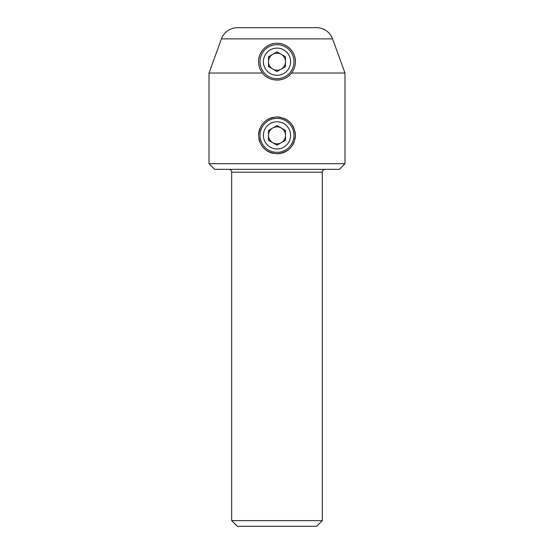 <?xml version="1.0" encoding="UTF-8"?>
<svg xmlns="http://www.w3.org/2000/svg" width="554" height="554" viewBox="0 0 554 554"><rect width="100%" height="100%" fill="white"/><g stroke="black" fill="none" stroke-linecap="round" stroke-linejoin="round"><path stroke-width="0.83" d="M285.497 135.349A8.497 8.497 0 0 0 272.748 127.995A8.497 8.497 0 0 0 272.748 142.71A8.497 8.497 0 0 0 285.497 135.349M283.8 123.577A13.601 13.601 0 0 0 265.221 128.556A13.601 13.601 0 0 0 270.2 147.129A13.601 13.601 0 0 0 288.779 142.149A13.601 13.601 0 0 0 283.8 123.577M268.503 150.072A17.001 17.001 0 0 1 262.277 126.852A17.001 17.001 0 0 1 285.497 120.633A17.001 17.001 0 0 1 291.723 143.853A17.001 17.001 0 0 1 268.503 150.072M277 125.536L268.503 130.446L268.503 140.259L277 145.169L285.497 140.259L285.497 130.446L277 125.536M285.497 61.695A8.497 8.497 0 0 0 272.748 54.334A8.497 8.497 0 0 0 272.748 69.056A8.497 8.497 0 0 0 285.497 61.695M283.8 49.922A13.601 13.601 0 0 0 265.221 54.894A13.601 13.601 0 0 0 270.2 73.474A13.601 13.601 0 0 0 288.779 68.495A13.601 13.601 0 0 0 283.8 49.922M268.503 76.417A17.001 17.001 0 0 1 262.277 53.198A17.001 17.001 0 0 1 285.497 46.972A17.001 17.001 0 0 1 291.723 70.192A17.001 17.001 0 0 1 268.503 76.417M277 51.882L268.503 56.792L268.503 66.605L277 71.508L285.497 66.605L285.497 56.792L277 51.882M258.947 138.964A18.414 18.414 0 0 0 259.992 142.413M261.696 145.598A18.414 18.414 0 0 0 273.392 153.41M277.007 153.77A18.414 18.414 0 0 0 290.019 148.375M292.304 145.591A18.414 18.414 0 0 0 294.001 142.426M295.06 138.957A18.414 18.414 0 0 0 295.414 135.349C294.326 146.54 288.191 152.682 277.007 153.77C265.809 152.682 259.667 146.54 258.586 135.349C259.667 124.165 265.809 118.03 276.993 116.936C288.184 118.016 294.319 124.151 295.414 135.349A18.414 18.414 0 0 0 295.053 131.741M259.597 67.713A18.414 18.414 0 0 0 262.485 73.024C259.93 69.714 258.628 65.933 258.586 61.695A18.414 18.414 0 0 0 258.843 64.756M265.414 76.009A18.414 18.414 0 0 0 268.912 78.239M277.021 80.108A18.414 18.414 0 0 0 294.396 67.727M295.157 64.763A18.414 18.414 0 0 0 295.414 61.695C295.365 65.947 294.063 69.728 291.515 73.024C284.811 82.345 269.23 82.387 262.485 73.024L209.01 73.024L209.01 163.679L344.99 163.679L339.325 169.351L214.675 169.351L209.01 163.679M316.659 526.3L237.341 526.3L231.676 520.635L322.324 520.635L316.659 526.3M322.324 520.635L322.324 172.183L231.676 172.183L231.676 520.635M322.324 172.183A2.832 2.832 0 0 1 325.163 169.351M231.676 172.183A2.832 2.832 0 0 0 228.837 169.351M332.566 38.884L221.434 38.884A17.001 17.001 0 0 1 237.41 27.7L316.59 27.7A17.001 17.001 0 0 1 332.566 38.884L344.99 73.024L344.99 163.679M344.99 73.024L291.515 73.024M221.434 38.884L209.01 73.024M258.586 61.695C258.192 52.381 266.903 42.97 276.993 43.281C287.055 42.956 295.808 52.339 295.414 61.695A18.414 18.414 0 0 0 292.443 51.66M290.164 48.821A18.414 18.414 0 0 0 287.367 46.481M280.636 43.641A18.414 18.414 0 0 0 276.993 43.281M273.33 43.648A18.414 18.414 0 0 0 261.55 51.681M259.895 54.874A18.414 18.414 0 0 0 258.912 58.239M294.001 128.272A18.414 18.414 0 0 0 284.063 118.348M280.594 117.289A18.414 18.414 0 0 0 276.993 116.936M273.385 117.296A18.414 18.414 0 0 0 266.758 120.052M263.974 122.337A18.414 18.414 0 0 0 261.696 125.107M259.992 128.293A18.414 18.414 0 0 0 258.586 135.349"/></g></svg>
